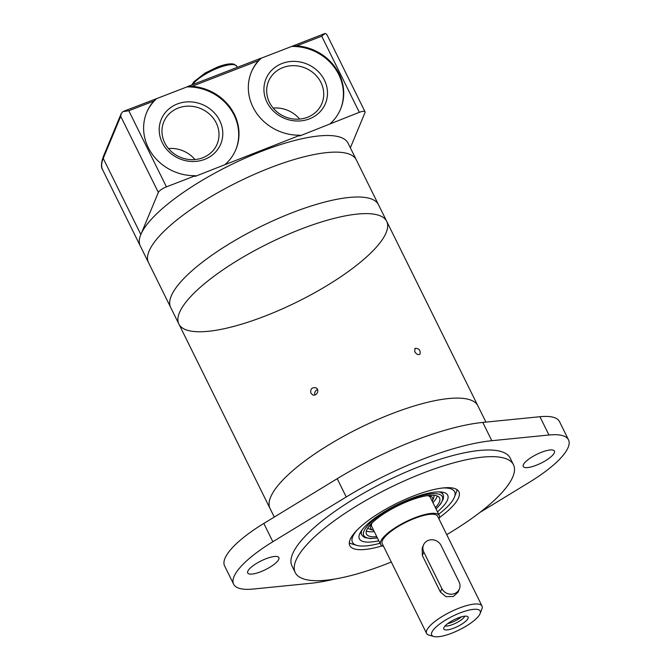 <?xml version="1.0" encoding="UTF-8"?>
<svg xmlns="http://www.w3.org/2000/svg" width="670" height="670" viewBox="0 0 670 670"><rect width="100%" height="100%" fill="white"/><g stroke="black" fill="none" stroke-linecap="round" stroke-linejoin="round"><path stroke-width="1" d="M391.305 562.021A121.706 34.204 -26.3 0 1 295.252 572.599L291.969 565.949A121.706 34.204 -26.3 0 1 420.073 466.312A121.706 34.204 -26.3 0 1 510.18 458.104L513.463 464.745A121.706 34.204 -26.3 0 1 446.722 534.635M295.252 572.599A121.706 34.204 -26.3 0 1 423.365 472.961A121.706 34.204 -26.3 0 1 513.463 464.745M382.151 545.882A60.853 17.102 -26.3 0 1 349.807 545.631A60.853 17.102 -26.3 0 1 413.859 495.817A60.853 17.102 -26.3 0 1 458.908 491.713A60.853 17.102 -26.3 0 1 439.461 517.558M334.874 579.022A141.018 39.63 -26.3 0 1 310.336 583.344L253.185 589.047A77.268 21.716 -26.3 0 1 233.629 584.198A77.268 21.716 -26.3 0 1 272.858 541.72L346.239 496.972A141.018 39.63 -26.3 0 1 491.814 440.709L548.965 435.006A77.268 21.716 -26.3 0 1 568.512 439.847A77.268 21.716 -26.3 0 1 529.283 482.333L479.862 512.475M233.629 584.198L224.601 565.916A77.268 21.716 -26.3 0 1 263.821 523.438L337.203 478.69A141.018 39.63 -26.3 0 1 482.777 422.427L539.928 416.723A77.268 21.716 -26.3 0 1 559.475 421.564L568.512 439.847M266.007 558.746A17.387 4.883 -26.3 0 1 278.879 557.574A17.387 4.883 -26.3 0 1 265.462 569.651A17.387 4.883 -26.3 0 1 247.707 572.976A17.387 4.883 -26.3 0 1 266.007 558.746M235.748 149.837A48.299 44.12 22.6 0 0 186.938 86.916L156.629 98.632L153.79 101.095L128.816 110.751L123.138 111.572A7.73 2.169 -26.3 0 0 122.417 112.066L121.128 113.791L120.717 116.312L158.346 192.432L140.851 234.517L103.23 158.396A115.91 32.579 -26.3 0 0 102.652 169.811L178.882 324.046A115.91 32.579 -26.3 0 1 300.889 229.157A115.91 32.579 -26.3 0 1 386.699 221.334A115.91 32.579 -26.3 0 1 297.22 301.894A115.91 32.579 -26.3 0 1 178.882 324.046L270.06 508.53A115.91 32.579 -26.3 0 1 392.067 413.641A115.91 32.579 -26.3 0 1 477.878 405.819L485.926 422.108M456.957 489.577A60.853 17.102 -26.3 0 1 456.278 492.4L454.461 497.073A56.992 16.013 -26.3 0 1 438.666 514.275M380.032 543.261A56.992 16.013 -26.3 0 1 356.767 545.355L351.951 543.956A60.853 17.102 -26.3 0 1 349.305 542.784M541.569 452.242A17.387 4.883 -26.3 0 1 554.442 451.069A17.387 4.883 -26.3 0 1 541.017 463.154A17.387 4.883 -26.3 0 1 523.262 466.479A17.387 4.883 -26.3 0 1 541.569 452.242M442.401 488.02A56.992 16.013 -26.3 0 1 454.461 497.073M356.767 545.355A56.992 16.013 -26.3 0 1 356.909 530.271M378.801 540.782A49.262 13.844 -26.3 0 1 359.514 534.241A49.262 13.844 -26.3 0 1 411.229 498.505A49.262 13.844 -26.3 0 1 443.967 492.509A49.262 13.844 -26.3 0 1 437.443 511.796M441.161 491.998A45.401 12.755 -26.3 0 1 442.594 493.572L443.515 495.833L443.381 498.765L440.659 503.966L436.061 508.999M377.419 537.985L370.527 538.58L364.865 537.591L362.445 535.916L361.197 533.797A45.401 12.755 -26.3 0 1 360.82 531.712M376.758 536.636A40.761 11.457 -26.3 0 1 366.507 534.074A40.761 11.457 -26.3 0 1 409.412 500.708A40.761 11.457 -26.3 0 1 439.587 497.952A40.761 11.457 -26.3 0 1 435.391 507.651M437.259 496.001A40.761 11.457 -26.3 0 1 432.929 502.668M374.287 531.645A40.761 11.457 -26.3 0 1 366.364 531.042M433.884 495.298A36.9 10.368 -26.3 0 1 433.557 498.12L432.435 501.018A34.505 9.698 -26.3 0 1 432.284 501.369M373.651 530.347A34.505 9.698 -26.3 0 1 373.282 530.246L370.301 529.384A36.9 10.368 -26.3 0 1 367.855 527.927M427.87 495.566A34.505 9.698 -26.3 0 1 427.896 495.566A34.505 9.698 -26.3 0 1 432.435 501.018M373.282 530.246A34.505 9.698 -26.3 0 1 371.708 523.337A34.505 9.698 -26.3 0 1 371.724 523.312M427.468 495.616A32.738 9.204 -26.3 0 1 430.567 497.894M371.934 526.871A32.738 9.204 -26.3 0 1 372.009 523.035M314.95 394.932A3.861 3.626 116.2 0 1 317.572 389.63M414.764 351.767C416.439 354.313 418.18 355.134 419.99 354.246C420.727 350.226 419.052 348.274 414.965 348.375L414.764 351.767M274.273 517.064L270.06 508.53A115.91 32.579 -26.3 0 1 392.067 413.641A115.91 32.579 -26.3 0 1 477.878 405.819L386.699 221.334A115.91 32.579 -26.3 0 0 300.889 229.157A115.91 32.579 -26.3 0 0 178.882 324.046M310.888 393.139L312.454 394.722C316.5 396.983 320.201 389.647 315.872 387.788C311.868 387.218 310.202 388.994 310.888 393.139M140.851 234.517A115.91 32.579 -26.3 0 0 140.273 245.932A115.91 32.579 -26.3 0 1 262.28 151.043A115.91 32.579 -26.3 0 1 348.09 143.221L356.306 159.845A115.91 32.579 -26.3 0 0 270.496 167.667A115.91 32.579 -26.3 0 0 148.489 262.556A115.91 32.579 -26.3 0 1 270.496 167.667A115.91 32.579 -26.3 0 1 356.306 159.845L378.483 204.719A115.91 32.579 -26.3 0 0 292.673 212.541A115.91 32.579 -26.3 0 0 170.666 307.43A115.91 32.579 -26.3 0 1 292.673 212.541A115.91 32.579 -26.3 0 1 378.483 204.719L386.699 221.334M194.936 159.552A28.877 26.381 22.6 0 0 168.455 148.547M202.767 157.752A28.877 26.381 22.6 0 0 217.155 143.991A28.877 26.381 22.6 0 0 200.615 108.54A28.877 26.381 22.6 0 0 163.823 121.823A28.877 26.381 22.6 0 0 171.16 151.386A28.877 26.381 22.6 0 0 202.767 157.752M359.329 112.317A7.73 2.169 -26.3 0 1 365.05 111.798L326.943 34.698L325.645 33.525A7.73 2.169 -26.3 0 0 325.143 33.5L321.709 36.197L359.329 112.317L299.783 135.943L300.085 135.214L195.07 176.411L195.372 175.682L166.436 186.871A7.73 2.169 -26.3 0 0 158.346 192.432M153.79 101.095A48.299 44.12 22.6 0 0 146.713 112.401A48.299 44.12 22.6 0 0 195.372 175.682M146.562 112.761A48.299 44.12 22.6 0 1 156.629 98.632L123.983 111.153M365.05 111.798A7.73 2.169 -26.3 0 1 365.008 112.56L350.36 147.81M225.681 163.974A48.299 44.12 22.6 0 0 235.899 149.477A48.299 44.12 22.6 0 0 192.022 86.321L187.265 86.698L261.267 58.097L258.494 60.627A48.299 44.12 22.6 0 0 251.426 71.924A48.299 44.12 22.6 0 0 300.085 135.214M330.394 123.498A48.299 44.12 22.6 0 0 340.611 109.009A48.299 44.12 22.6 0 0 296.735 45.845L291.651 46.448L261.342 58.156A48.299 44.12 22.6 0 0 251.275 72.293M204.693 159.359A32.185 29.405 22.6 0 0 209.015 108.213A32.185 29.405 22.6 0 0 159.309 127.426A32.185 29.405 22.6 0 0 204.693 159.359M309.406 118.883A32.185 29.405 22.6 0 0 313.728 67.745A32.185 29.405 22.6 0 0 264.022 86.949A32.185 29.405 22.6 0 0 309.406 118.883M307.48 117.283A28.877 26.381 22.6 0 0 321.868 103.523A28.877 26.381 22.6 0 0 305.327 68.072A28.877 26.381 22.6 0 0 268.528 81.346A28.877 26.381 22.6 0 0 275.873 110.918A28.877 26.381 22.6 0 0 307.48 117.283M299.649 119.084A28.877 26.381 22.6 0 0 273.167 108.071M340.46 109.369A48.299 44.12 22.6 0 0 291.651 46.448L324.573 33.626M325.143 33.5L324.615 33.609M423.49 544.995L422.167 548.169L422.343 555.514L423.792 552.03A9.656 8.827 -157.4 0 1 423.49 544.995A9.656 8.827 -157.4 0 1 432.016 539.752A9.656 8.827 -157.4 0 1 441.019 545.372L459.092 581.937A9.656 8.827 -157.4 0 1 459.394 588.972A9.656 8.827 -157.4 0 1 450.868 594.215A9.656 8.827 -157.4 0 1 441.865 588.595L423.792 552.03M459.394 588.972L458.079 592.154L453.381 596.476L445.969 596.685L440.416 592.079L422.343 555.514M433.75 636.5L428.934 635.101A30.912 8.685 -26.3 0 1 426.589 633.418L382.235 543.672A30.912 8.685 -26.3 0 1 414.772 518.362A30.912 8.685 -26.3 0 1 437.652 516.277L482.015 606.032A30.912 8.685 -26.3 0 1 481.923 608.913L480.114 613.586A27.043 7.605 -26.3 0 1 459.31 629.859A27.043 7.605 -26.3 0 1 433.75 636.5A27.043 7.605 -26.3 0 1 436.522 626.609A27.043 7.605 -26.3 0 1 460.164 612.891A27.043 7.605 -26.3 0 1 480.114 613.586M426.589 633.418A30.912 8.685 -26.3 0 1 459.126 608.117A30.912 8.685 -26.3 0 1 482.015 606.032M458.054 617.966A13.534 3.802 -26.3 0 1 467.618 616.559A13.534 3.802 -26.3 0 1 457.627 626.458A13.534 3.802 -26.3 0 1 443.707 628.376A13.534 3.802 -26.3 0 1 458.054 617.966M383.567 546.36A32.704 9.187 -26.3 0 1 380.627 544.467A32.704 9.187 -26.3 0 1 415.048 517.692A32.704 9.187 -26.3 0 1 439.26 515.481A32.704 9.187 -26.3 0 1 438.984 518.974M464.838 616.191A11.591 3.258 -26.3 0 1 455.96 623.075A11.591 3.258 -26.3 0 1 445.089 625.947M461.463 616.836A11.591 3.258 -26.3 0 1 447.652 623.653M539.928 416.723L548.965 435.006M482.777 422.427L491.814 440.709M337.203 478.69L346.239 496.972M263.821 523.438L272.858 541.72M438.85 491.906A45.401 12.755 -26.3 0 1 443.088 494.569M361.691 534.794A45.401 12.755 -26.3 0 1 362.143 529.811M377.361 537.868A43.852 12.328 -26.3 0 1 367.11 526.277A43.852 12.328 -26.3 0 1 409.889 499.544A43.852 12.328 -26.3 0 1 436.003 508.882M128.816 110.751L166.436 186.871M258.494 60.627L192.022 86.321M321.709 36.197L296.735 45.845M120.717 116.312L103.23 158.396A1.935 1.767 -157.4 0 1 103.163 156.989L121.128 113.791M192.65 84.613A25.117 7.06 -26.3 0 1 218.177 67.955A25.117 7.06 -26.3 0 1 236.77 66.263L234.031 64.186L231.962 63.851C228.227 63.717 223.37 64.797 217.382 67.092L205.07 73.08L193.948 81.69L191.813 84.939M440.416 592.079L441.865 588.595M102.652 169.811C100.91 167.534 101.086 163.262 103.163 156.989M236.77 66.263L237.314 67.352M371.574 526.159L380.627 544.467M430.215 497.173L439.26 515.481"/></g></svg>
